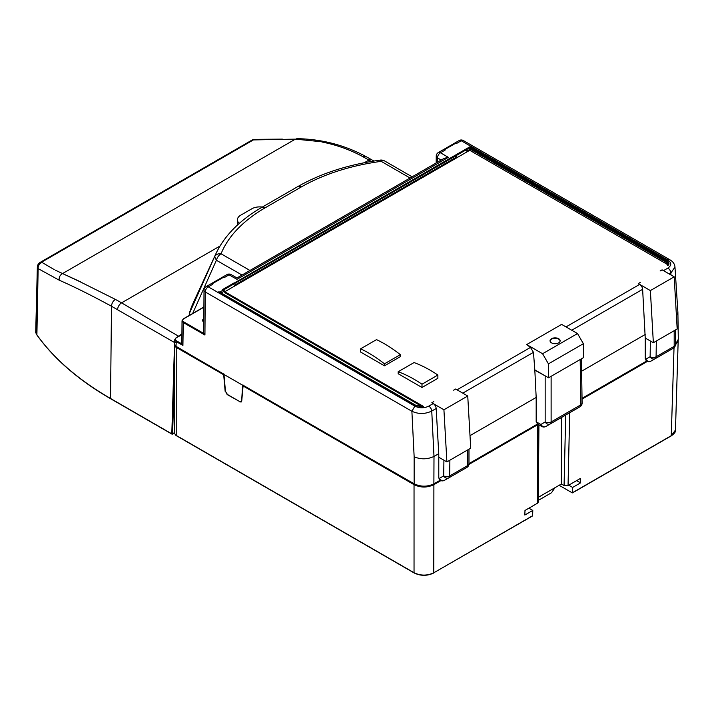 <?xml version="1.0" encoding="UTF-8"?>
<svg xmlns="http://www.w3.org/2000/svg" width="714" height="714" viewBox="0 0 714 714"><rect width="100%" height="100%" fill="white"/><g stroke="black" fill="none" stroke-linecap="round" stroke-linejoin="round"><path stroke-width="1.07" d="M174.591 432.711L171.806 433.853L172.601 433.862L174.591 367.862M175.358 342.568L174.564 342.55L171.806 433.853L110.126 398.242A336.874 194.494 180 0 1 36.833 334.768L35.7 332.492L37.351 267.116A5.614 3.258 1.4 0 0 37.771 268.41L59.146 280.156C74.051 286.68 91.508 295.382 111.509 306.252L174.564 342.55L174.743 341.238M572.235 492.847L559.151 485.288M532.501 515.972L433.487 572.949C427.142 575.966 420.787 575.966 414.441 572.949L175.831 435.201L174.591 433.469L174.591 345.406L175.831 347.138L223.696 374.77L224.053 374.056M670.973 435.843L671.249 435.87C674.543 433.505 675.953 431.568 675.471 430.042L671.365 435.62L572.628 492.624L572.628 487.439L580.562 482.86L580.562 478.353L568.049 485.582L564.078 485.574L561.365 484.012L538.356 497.292M568.728 485.19L572.628 487.439M528.887 508.189L532.787 510.439L532.626 515.722L433.889 572.726C427.275 575.877 420.662 575.877 414.04 572.726L414.04 484.663C420.653 487.814 427.275 487.814 433.889 484.663L433.773 572.976C427.231 576.091 420.698 576.091 414.156 572.976L175.947 435.451L174.591 433.469M410.077 178.018L381.178 161.337C350.396 165.594 323.737 174.145 301.219 186.988L265.465 207.631A166.478 96.113 0 0 0 221.054 253.782A7.015 4.052 120 0 0 216.387 260.244L192.673 313.473M176.733 337.383L181.838 333.92M110.527 398.474L111.509 306.252C111.714 303.325 112.999 301.031 115.356 299.389L80.03 281.744A342.274 197.608 180 0 1 79.513 281.334L62.564 273.56L80.03 281.744M54.237 269.606L42.001 262.422C39.341 263.671 38.047 265.751 38.137 268.66L36.896 334.982L35.7 332.492M55.389 270.187L62.555 273.56L55.389 270.187M321.693 141.649A280.736 162.087 60 0 1 322.228 141.818L295.391 139.141L253.381 139.926L41.635 262.172A5.614 5.025 124.5 0 0 37.771 268.41L36.119 333.768L36.637 334.116L36.119 333.768M42.001 262.422L41.635 262.172A5.614 3.24 -120 0 0 40.154 262.395A5.614 5.614 0 0 0 37.351 267.116M254.238 139.89L255.291 139.364L254.434 139.408A5.614 2.695 -92.8 0 0 253.381 139.926A5.614 3.24 -120 0 0 251.899 140.149L40.154 262.395M371.342 161.453L362.703 156.58C350.101 149.753 336.508 144.888 321.916 141.997L322.425 141.809A342.274 197.608 180 0 0 321.693 141.506M189.371 315.383L189.237 313.794A196.421 113.401 0 0 1 193.378 302.566L215.94 253.648L189.237 313.794M380.241 160.106A7.015 1.303 -97.7 0 1 381.178 161.337A7.015 4.052 -60 0 1 384.685 160.989A7.015 7.015 0 0 0 380.241 160.106C348.628 164.452 321.113 173.297 297.711 186.64L261.958 207.283C239.913 220.037 224.571 235.486 215.94 253.648M678.175 340.516L675.399 345.121M576.662 480.602L580.562 482.86M538.918 424.812L538.32 502.076L537.499 503.218L524.986 510.439L524.844 515.026L532.787 510.439M225.437 391.174L227.159 394.556L240.02 401.723M225.151 391.343L223.696 374.77M243.144 385.078L241.743 400.92L241.189 402L239.797 401.857M203.892 307.181L183.266 319.087L182.034 320.782L181.838 343.916L176.376 340.757C174.966 339.766 174.966 338.775 176.376 337.776L181.82 334.634M80.352 281.459L79.513 281.334M282.396 139.123L255.291 139.364M262.35 207.06A11.228 6.48 0 0 0 251.819 208.783L240.698 215.2A11.228 6.48 0 0 0 237.414 219.778A11.228 6.48 0 0 0 239.297 223.384M538.338 500.353L551.547 492.722L554.948 487.716M468.928 464.439L538.231 424.419M181.838 343.916L182.918 345.451L175.983 341.444L174.743 339.73L174.743 344.585L176.376 346.531M203.901 306.993L183.382 318.837L182.034 320.782L183.266 322.532L182.918 345.451M249.945 270.463L221.054 253.782C217.975 253.506 215.833 254.479 214.628 256.692L216.387 260.244L242.019 275.042M265.465 207.631L261.958 207.283M236.95 279.361L229.042 274.819L224.374 277.514L223.741 277.148L212.228 283.797L212.861 284.163A4.213 2.428 -120 0 0 212.228 283.877L212.228 283.797M231.149 274.613A4.213 4.213 0 0 0 226.936 274.613A4.213 2.428 -120 0 1 229.042 274.819A4.213 2.428 120 0 1 231.149 274.613L236.95 277.969L444.153 158.338L448.365 157.339L236.95 279.388M650.374 290.58L638.262 283.583L640.244 282.441L638.262 283.583L639.655 284.395A4.213 2.428 60 0 1 642.627 289.313L645.233 338.043L653.355 342.729L650.374 290.58L674.194 276.827L662.083 269.83L660.093 270.981L662.083 269.83L663.476 270.642L667.902 268.08C671.704 265.412 671.704 262.734 667.885 260.057A4.213 2.428 -60 0 1 669.991 259.842L463.359 140.542A4.213 2.428 120 0 0 461.253 140.756A4.213 2.428 -120 0 0 459.147 140.542L438.342 152.555A4.213 2.428 60 0 1 440.449 152.769A4.213 2.428 120 0 0 437.468 157.892L441.198 160.043M676.426 315.856L677.889 312.25L674.971 267.027C674.703 264.055 673.043 261.663 669.991 259.842L669.991 259.842M667.902 268.08A4.213 2.428 60 0 1 670.874 272.998L674.971 267.027M675.426 344.309L678.3 339.328L677.889 312.25M242.635 385.248L241.653 400.643L241.1 401.723L239.708 401.571L227.463 394.503L225.454 391.29L223.973 374.475L414.548 484.038C420.894 487.055 427.249 487.055 433.603 484.038L440.315 480.352M561.365 484.012L561.365 417.547M176.376 340.757L175.983 346.299L197.153 358.723M196.921 358.856L223.973 374.475M183.668 318.863L183.266 319.087L183.668 318.863C182.248 319.863 182.248 320.854 183.668 321.844L183.266 322.532L204.936 335.036L203.704 332.849L204.025 290.241A4.213 2.41 -179.6 0 0 205.257 291.964L411.889 411.264C418.52 414.263 425.133 414.191 431.747 411.059L436.174 408.506A4.213 2.428 60 0 0 433.202 403.588L431.809 402.776L433.791 401.634L431.809 402.776L443.921 409.774L467.741 396.02L470.722 448.169L446.902 461.922L443.921 409.774M567.264 327.637L564.613 326.102M667.885 260.057L461.253 140.756L456.63 143.425L455.996 143.059L444.483 149.708L445.117 150.074A4.213 2.428 -120 0 0 444.483 149.779L444.483 149.708M226.936 274.613L206.132 286.626A4.213 2.428 60 0 1 208.238 286.832L414.87 406.132C419.511 408.337 424.152 408.337 428.775 406.141L433.202 403.588M534.59 369.745L548.539 377.795L548.432 363.863L542.586 353.733L526.7 344.559L530.475 347.423L457.022 389.835L455.63 389.023L453.64 390.174L455.63 389.023L467.741 396.02M421.992 387.479L437.869 378.313L437.869 375.046L421.992 384.212L421.992 387.479L398.171 373.734L398.171 371.726A126.333 72.935 60 0 1 421.992 384.212M384.471 365.818L400.349 356.652L400.349 354.653L384.471 363.819L384.471 365.818L360.65 352.064L360.65 348.798A126.333 72.935 60 0 1 384.471 363.819M423.581 406.507L224.785 291.731L224.785 292.642L224.785 291.731L423.581 406.498L416.744 405.954M219.733 292.115L223.179 290.125L222.384 289.661L233.897 283.021L233.505 284.618M667.501 265.412L665.76 261.984L470.276 149.128L466.795 151.127L465.367 150.297L455.434 156.027L454.639 155.572L466.162 148.923L465.76 150.529M466.162 150.761L466.162 149.842L469.767 147.753L469.767 146.843L666.733 260.556C668.831 261.859 669.429 263.377 668.527 265.081L668.956 263.653L666.733 260.556L469.767 146.843L222.741 289.714M224.785 291.731L469.732 150.306L668.536 265.081M646.706 361.123A4.213 4.213 0 0 0 650.891 361.141A4.213 3.427 60.4 0 0 650.909 361.132L650.891 361.141A4.213 3.427 60.4 0 1 645.831 359.169A4.213 2.428 120 0 0 646.706 361.123L646.116 360.784M646.741 360.981L645.233 358.821L645.233 338.043M537.071 423.75L541.739 426.445A4.213 2.428 -60 0 1 540.864 424.482A4.213 3.427 59.6 0 0 545.96 426.436A4.213 2.428 60 0 1 545.951 426.445L545.951 426.445A4.213 2.428 60 0 1 545.924 426.463M537.687 423.938L536.178 421.778L536.178 397.439L534.831 370.155L546.576 376.662M440.252 480.317A4.213 4.213 0 0 0 444.438 480.335L444.438 480.335A4.213 3.427 60.4 0 1 439.387 478.362A4.213 2.428 120 0 0 440.252 480.317L439.672 479.978M440.288 480.174L438.78 478.014L438.78 457.237L446.902 461.922M436.174 408.506L438.753 453.685L433.996 456.433C427.383 459.486 420.76 459.602 414.147 456.773L414.147 483.806C420.76 486.939 427.383 486.939 433.996 483.806L440.145 480.254M212.861 284.163L208.238 286.832A4.213 2.428 120 0 0 205.257 291.964L204.936 335.036M203.811 318.515A5.052 2.918 0 0 0 202.642 320.381A5.052 2.918 0 0 0 203.785 322.228M548.539 377.795L583.481 357.625L583.374 343.693L577.519 333.563L561.641 324.388L526.7 344.559M529.476 346.388L529.476 346.852M674.194 276.827L677.175 328.976L653.355 342.729M438.753 453.685L438.78 457.237M530.475 347.423L533.465 352.332L534.831 370.155M437.869 375.046A126.333 72.935 60 0 0 414.049 362.56L398.171 371.726M400.349 354.653A126.333 72.935 60 0 0 376.528 339.632L360.65 348.798M219.564 292.204L218.77 291.749L219.564 292.204M455.434 157.687L455.434 156.027L456.871 156.857L234.54 285.225L233.103 284.395L223.179 290.125L222.384 289.661M223.179 291.785L223.179 290.125L223.196 291.776M233.897 284.85L233.897 283.931L455.434 156.027L454.996 155.616M233.505 283.708L454.639 155.572M455.434 156.027L455.452 157.678M465.76 149.61L469.767 146.843M469.758 149.422L469.767 147.753L666.332 261.235L668.393 264.135L668.25 264.921M422.161 406.596L224.785 292.642M645.206 334.491L581.624 371.2M536.178 397.439L470.008 435.638M448.776 477.871L466.867 467.429A4.213 2.428 -120 0 0 466.876 467.429L448.767 477.88A4.213 2.428 -120 0 0 448.767 477.88L448.74 477.889A4.213 3.427 -119.6 0 1 448.74 477.889L444.438 480.335A4.213 3.427 60.4 0 0 444.456 480.326L448.722 477.907M203.811 318.979A5.052 2.918 0 0 0 202.66 320.613M577.519 333.563L542.586 353.733M558.66 338.713A5.052 2.918 0 0 0 553.154 338.088A5.052 2.918 0 0 0 550.039 340.783A5.052 2.918 0 0 0 555.09 343.702A5.052 2.918 0 0 0 560.142 340.783A5.052 2.918 0 0 0 558.66 338.713M583.374 343.693L548.432 363.863M223.179 290.125L224.615 290.955L221.17 292.945M655.211 358.687A4.213 3.427 -119.6 0 1 655.193 358.696A4.213 4.213 0 0 0 655.22 358.687A4.213 2.428 -120 0 0 656.095 356.786L674.194 346.335A4.213 2.428 -120 0 1 673.32 348.236L655.22 358.687A4.213 2.428 -120 0 0 655.22 358.687L673.311 348.236A4.213 2.428 -120 0 0 673.32 348.236A4.213 4.213 0 0 0 675.426 344.585A4.213 2.472 180 0 1 674.194 346.335L674.194 330.698M655.193 358.696L650.891 361.141L655.193 358.696A4.213 3.427 -119.6 0 1 650.133 356.723A4.213 2.428 -179.1 0 0 656.095 356.786L656.327 341.006M580.027 406.721L580.027 406.721A4.213 3.454 -120.4 0 1 580.009 406.739L575.787 409.22A4.213 2.428 -120 0 0 575.787 409.22L545.951 426.445L575.787 409.22A4.213 4.213 0 0 0 575.805 409.202L580.027 406.721A4.213 4.213 0 0 0 582.106 403.026L581.437 358.803M545.166 376.126L545.166 421.965A4.213 3.427 59.6 0 0 550.253 423.911L580.009 406.739A4.213 2.428 60 0 0 580.875 404.784L580.187 359.526M551.119 376.305L551.119 421.965A4.213 2.428 60 0 1 550.253 423.911L545.96 426.436A4.213 4.213 0 0 1 541.739 426.445M449.882 460.2L449.642 475.979A4.213 2.428 -179.1 0 1 443.689 475.917A4.213 3.427 -119.6 0 0 448.74 477.889A4.213 4.213 0 0 0 448.767 477.88A4.213 2.428 -120 0 0 449.642 475.979L467.741 465.528A4.213 2.428 -120 0 1 466.876 467.429A4.213 4.213 0 0 0 468.982 463.779A4.213 2.472 180 0 1 467.741 465.528L467.741 449.891M560.124 341.006A5.052 2.918 0 0 0 558.66 339.177A5.052 2.918 0 0 0 553.341 338.498A5.052 2.918 0 0 0 550.057 341.006M37.074 335.107L36.896 334.982C54.103 358.963 78.549 380.143 110.242 398.51L171.922 434.112A0.562 0.562 0 0 0 172.485 434.112L174.591 432.898M572.512 492.874L671.249 435.87L674.025 347.727M176.224 435.415L176.224 346.442M115.356 299.389A280.736 162.087 60 0 1 121.567 302.861L178.991 336.481M219.983 246.044L121.567 302.861A5.614 3.24 120 0 0 117.605 309.662M295.391 139.141L62.564 273.56C60.038 275.006 58.905 277.202 59.146 280.156M362.703 156.58L365.506 156.295C344.13 144.897 321.211 139.025 296.721 138.668M364.283 162.738L368.924 160.061A5.614 3.24 -60 0 1 371.726 159.784L365.506 156.295M647.348 361.427L582.044 399.126M568.049 485.582L569.71 412.728M537.704 423.804L537.499 503.218M433.701 484.163L433.889 484.663L440.895 480.62M242.715 385.756L414.04 484.663L414.298 484.083M438.342 152.555A4.213 4.213 0 0 0 436.236 156.17A4.213 2.41 -179.6 0 0 437.468 157.892L437.441 162.221M564.078 485.574L565.684 415.048M301.219 186.988A7.015 4.052 -120 0 0 297.711 186.64M445.117 150.074L440.449 152.769L448.365 157.339M669.223 273.953L670.874 272.998L670.999 274.988M414.147 456.773L411.889 411.264L414.87 406.132M566.202 326.798L639.655 284.395M416.646 405.989L218.77 291.749M650.374 341.006L650.133 356.723L645.831 359.169L645.233 358.821M582.035 398.341L646.598 361.061M582.106 403.026A4.213 2.428 -0.9 0 1 580.875 404.784L551.119 421.965A4.213 2.392 0 0 1 545.166 421.965L540.864 424.482L536.178 421.778M468.982 463.609L537.544 424.027M443.921 460.2L443.689 475.917L439.387 478.362L438.78 478.014M428.775 406.141A4.213 2.428 60 0 1 431.747 411.059L433.996 456.433L433.88 484.065C427.347 487.18 420.805 487.18 414.263 484.065L242.769 385.051M183.668 321.844L203.847 333.5M571.753 330.225L642.627 289.313M462.77 393.146L533.465 352.332M666.733 260.556L666.323 262.127M254.434 139.408A5.614 5.614 0 0 0 251.899 140.149M373.904 161.034L371.726 159.784M412.13 176.831L384.685 160.989M675.471 430.033L678.184 340.507M174.743 339.73L176.099 337.749L181.829 334.447M237.414 225.08L237.414 219.778M190.692 354.983L176.099 346.558L174.743 344.585M436.236 156.17L436.183 162.944M463.359 140.542A4.213 4.213 0 0 0 459.147 140.542M675.426 344.487L677.336 342.47L678.3 339.328M582.035 398.528L646.768 361.159M468.982 449.177L468.982 463.779L537.713 424.116M197.037 358.651L223.955 374.19M423.322 406.444L416.021 405.436L219.332 291.883M668.125 265.135L668.393 264.135M241.1 401.723L241.653 401.402M206.132 286.626A4.213 4.213 0 0 0 204.025 290.241M668.215 265.081L666.037 261.958L470.526 149.083M675.426 344.585L675.426 329.984"/></g></svg>
